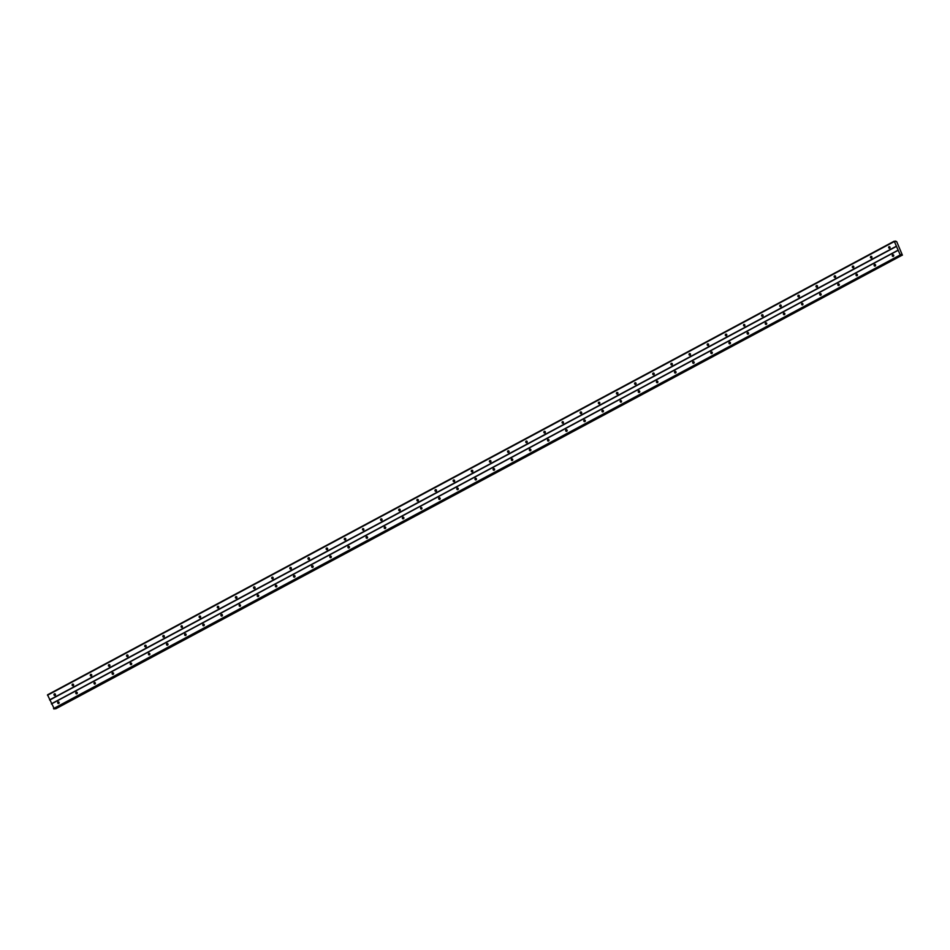 <?xml version="1.0" encoding="UTF-8"?>
<svg xmlns="http://www.w3.org/2000/svg" width="950" height="950" viewBox="0 0 950 950"><rect width="100%" height="100%" fill="white"/><g stroke="black" fill="none" stroke-linecap="round" stroke-linejoin="round"><path stroke-width="1.43" d="M889.687 248.223A0.843 0.76 84.9 0 1 889.01 246.715A0.843 0.76 84.9 0 1 889.687 248.223M871.554 257.949A0.843 0.76 84.9 0 1 870.473 257.414A0.843 0.76 84.9 0 1 871.126 256.358A0.843 0.76 84.9 0 1 871.554 257.949M853.409 267.674A0.843 0.76 84.9 0 1 852.328 267.128A0.843 0.76 84.9 0 1 853.789 266.689A0.843 0.76 84.9 0 1 853.409 267.674M835.264 277.388A0.843 0.76 84.9 0 1 834.183 276.854A0.843 0.76 84.9 0 1 835.644 276.414A0.843 0.76 84.9 0 1 835.264 277.388M817.119 287.114A0.843 0.76 84.9 0 1 816.038 286.579A0.843 0.76 84.9 0 1 816.703 285.511A0.843 0.76 84.9 0 1 817.119 287.114M798.974 296.827A0.843 0.76 84.9 0 1 797.893 296.293A0.843 0.76 84.9 0 1 798.558 295.236A0.843 0.76 84.9 0 1 798.974 296.827M780.829 306.553A0.843 0.76 84.9 0 1 779.76 306.019A0.843 0.76 84.9 0 1 780.413 304.962A0.843 0.76 84.9 0 1 780.829 306.553M762.684 316.279A0.843 0.76 84.9 0 1 761.995 314.759A0.843 0.76 84.9 0 1 763.076 315.293A0.843 0.76 84.9 0 1 762.684 316.279M744.539 325.992A0.843 0.76 84.9 0 1 743.862 324.484A0.843 0.76 84.9 0 1 744.539 325.992M726.394 335.718A0.843 0.76 84.9 0 1 725.325 335.184A0.843 0.76 84.9 0 1 725.978 334.115A0.843 0.76 84.9 0 1 726.394 335.718M708.249 345.444A0.843 0.76 84.9 0 1 707.572 343.924A0.843 0.76 84.9 0 1 708.641 344.458A0.843 0.76 84.9 0 1 708.249 345.444M690.116 355.157A0.843 0.76 84.9 0 1 689.035 354.623A0.843 0.76 84.9 0 1 689.688 353.566A0.843 0.76 84.9 0 1 690.116 355.157M671.971 364.883A0.843 0.76 84.9 0 1 670.89 364.337A0.843 0.76 84.9 0 1 672.351 363.897A0.843 0.76 84.9 0 1 671.971 364.883M653.826 374.597A0.843 0.76 84.9 0 1 652.745 374.062A0.843 0.76 84.9 0 1 654.206 373.623A0.843 0.76 84.9 0 1 653.826 374.597M635.681 384.322A0.843 0.76 84.9 0 1 634.6 383.788A0.843 0.76 84.9 0 1 635.265 382.731A0.843 0.76 84.9 0 1 635.681 384.322M617.536 394.048A0.843 0.76 84.9 0 1 616.455 393.502A0.843 0.76 84.9 0 1 617.12 392.445A0.843 0.76 84.9 0 1 617.536 394.048M599.391 403.762A0.843 0.76 84.9 0 1 598.702 402.254A0.843 0.76 84.9 0 1 599.783 402.788A0.843 0.76 84.9 0 1 599.391 403.762M581.246 413.488A0.843 0.76 84.9 0 1 580.177 412.953A0.843 0.76 84.9 0 1 580.83 411.884A0.843 0.76 84.9 0 1 581.246 413.488M563.101 423.201A0.843 0.76 84.9 0 1 562.424 421.693A0.843 0.76 84.9 0 1 563.101 423.201M544.956 432.927A0.843 0.76 84.9 0 1 543.887 432.392A0.843 0.76 84.9 0 1 544.54 431.336A0.843 0.76 84.9 0 1 544.956 432.927M526.811 442.652A0.843 0.76 84.9 0 1 526.134 441.133A0.843 0.76 84.9 0 1 527.202 441.667A0.843 0.76 84.9 0 1 526.811 442.652M508.678 452.366A0.843 0.76 84.9 0 1 507.597 451.832A0.843 0.76 84.9 0 1 509.058 451.392A0.843 0.76 84.9 0 1 508.678 452.366M490.532 462.092A0.843 0.76 84.9 0 1 489.452 461.558A0.843 0.76 84.9 0 1 490.117 460.489A0.843 0.76 84.9 0 1 490.532 462.092M472.387 471.817A0.843 0.76 84.9 0 1 471.307 471.271A0.843 0.76 84.9 0 1 471.972 470.214A0.843 0.76 84.9 0 1 472.387 471.817M454.242 481.531A0.843 0.76 84.9 0 1 453.162 480.997A0.843 0.76 84.9 0 1 453.827 479.94A0.843 0.76 84.9 0 1 454.242 481.531M436.098 491.257A0.843 0.76 84.9 0 1 435.017 490.711A0.843 0.76 84.9 0 1 435.682 489.654A0.843 0.76 84.9 0 1 436.098 491.257M417.952 500.971A0.843 0.76 84.9 0 1 417.264 499.463A0.843 0.76 84.9 0 1 418.344 499.997A0.843 0.76 84.9 0 1 417.952 500.971M399.808 510.696A0.843 0.76 84.9 0 1 398.739 510.162A0.843 0.76 84.9 0 1 399.392 509.105A0.843 0.76 84.9 0 1 399.808 510.696M381.662 520.422A0.843 0.76 84.9 0 1 380.986 518.902A0.843 0.76 84.9 0 1 382.054 519.436A0.843 0.76 84.9 0 1 381.662 520.422M363.517 530.136A0.843 0.76 84.9 0 1 362.841 528.628A0.843 0.76 84.9 0 1 363.517 530.136M345.372 539.861A0.843 0.76 84.9 0 1 344.304 539.327A0.843 0.76 84.9 0 1 344.957 538.258A0.843 0.76 84.9 0 1 345.372 539.861M327.239 549.575A0.843 0.76 84.9 0 1 326.159 549.041A0.843 0.76 84.9 0 1 327.619 548.601A0.843 0.76 84.9 0 1 327.239 549.575M309.094 559.301A0.843 0.76 84.9 0 1 308.014 558.766A0.843 0.76 84.9 0 1 308.679 557.709A0.843 0.76 84.9 0 1 309.094 559.301M290.949 569.026A0.843 0.76 84.9 0 1 289.869 568.48A0.843 0.76 84.9 0 1 290.534 567.423A0.843 0.76 84.9 0 1 290.949 569.026M272.804 578.74A0.843 0.76 84.9 0 1 271.724 578.206A0.843 0.76 84.9 0 1 272.389 577.149A0.843 0.76 84.9 0 1 272.804 578.74M254.659 588.466A0.843 0.76 84.9 0 1 253.579 587.931A0.843 0.76 84.9 0 1 254.244 586.862A0.843 0.76 84.9 0 1 254.659 588.466M236.514 598.191A0.843 0.76 84.9 0 1 235.826 596.671A0.843 0.76 84.9 0 1 236.906 597.206A0.843 0.76 84.9 0 1 236.514 598.191M218.369 607.905A0.843 0.76 84.9 0 1 217.301 607.371A0.843 0.76 84.9 0 1 217.954 606.314A0.843 0.76 84.9 0 1 218.369 607.905M200.224 617.631A0.843 0.76 84.9 0 1 199.156 617.084A0.843 0.76 84.9 0 1 200.616 616.645A0.843 0.76 84.9 0 1 200.224 617.631M182.079 627.344A0.843 0.76 84.9 0 1 181.402 625.836A0.843 0.76 84.9 0 1 182.079 627.344M163.934 637.07A0.843 0.76 84.9 0 1 162.866 636.536A0.843 0.76 84.9 0 1 163.519 635.479A0.843 0.76 84.9 0 1 163.934 637.07M145.801 646.796A0.843 0.76 84.9 0 1 144.721 646.249A0.843 0.76 84.9 0 1 146.181 645.81A0.843 0.76 84.9 0 1 145.801 646.796M127.656 656.509A0.843 0.76 84.9 0 1 126.576 655.975A0.843 0.76 84.9 0 1 128.036 655.536A0.843 0.76 84.9 0 1 127.656 656.509M109.511 666.235A0.843 0.76 84.9 0 1 108.431 665.701A0.843 0.76 84.9 0 1 109.096 664.632A0.843 0.76 84.9 0 1 109.511 666.235M91.366 675.949A0.843 0.76 84.9 0 1 90.286 675.414A0.843 0.76 84.9 0 1 90.951 674.357A0.843 0.76 84.9 0 1 91.366 675.949M73.221 685.674A0.843 0.76 84.9 0 1 72.141 685.14A0.843 0.76 84.9 0 1 72.806 684.083A0.843 0.76 84.9 0 1 73.221 685.674M55.076 695.4A0.843 0.76 84.9 0 1 54.387 693.88A0.843 0.76 84.9 0 1 55.468 694.414A0.843 0.76 84.9 0 1 55.076 695.4M893.344 256.31A0.843 0.76 84.9 0 1 892.264 255.776A0.843 0.76 84.9 0 1 892.929 254.719A0.843 0.76 84.9 0 1 893.344 256.31M875.199 266.036A0.843 0.76 84.9 0 1 874.131 265.501A0.843 0.76 84.9 0 1 874.784 264.433A0.843 0.76 84.9 0 1 875.199 266.036M857.054 275.749A0.843 0.76 84.9 0 1 856.366 274.241A0.843 0.76 84.9 0 1 857.446 274.776A0.843 0.76 84.9 0 1 857.054 275.749M838.909 285.475A0.843 0.76 84.9 0 1 837.841 284.941A0.843 0.76 84.9 0 1 838.494 283.884A0.843 0.76 84.9 0 1 838.909 285.475M820.764 295.201A0.843 0.76 84.9 0 1 820.087 293.681A0.843 0.76 84.9 0 1 821.156 294.215A0.843 0.76 84.9 0 1 820.764 295.201M802.619 304.914A0.843 0.76 84.9 0 1 801.943 303.406A0.843 0.76 84.9 0 1 802.619 304.914M784.474 314.64A0.843 0.76 84.9 0 1 783.406 314.106A0.843 0.76 84.9 0 1 784.059 313.049A0.843 0.76 84.9 0 1 784.474 314.64M766.341 324.366A0.843 0.76 84.9 0 1 765.261 323.819A0.843 0.76 84.9 0 1 766.721 323.38A0.843 0.76 84.9 0 1 766.341 324.366M748.196 334.079A0.843 0.76 84.9 0 1 747.116 333.545A0.843 0.76 84.9 0 1 748.576 333.106A0.843 0.76 84.9 0 1 748.196 334.079M730.051 343.805A0.843 0.76 84.9 0 1 728.971 343.259A0.843 0.76 84.9 0 1 729.636 342.202A0.843 0.76 84.9 0 1 730.051 343.805M711.906 353.519A0.843 0.76 84.9 0 1 710.826 352.984A0.843 0.76 84.9 0 1 711.491 351.928A0.843 0.76 84.9 0 1 711.906 353.519M693.761 363.244A0.843 0.76 84.9 0 1 692.693 362.71A0.843 0.76 84.9 0 1 693.346 361.653A0.843 0.76 84.9 0 1 693.761 363.244M675.616 372.97A0.843 0.76 84.9 0 1 674.928 371.45A0.843 0.76 84.9 0 1 676.008 371.984A0.843 0.76 84.9 0 1 675.616 372.97M657.471 382.684A0.843 0.76 84.9 0 1 656.783 381.176A0.843 0.76 84.9 0 1 657.863 381.71A0.843 0.76 84.9 0 1 657.471 382.684M639.326 392.409A0.843 0.76 84.9 0 1 638.258 391.875A0.843 0.76 84.9 0 1 638.911 390.806A0.843 0.76 84.9 0 1 639.326 392.409M621.181 402.123A0.843 0.76 84.9 0 1 620.504 400.615A0.843 0.76 84.9 0 1 621.181 402.123M603.036 411.849A0.843 0.76 84.9 0 1 601.967 411.314A0.843 0.76 84.9 0 1 602.621 410.258A0.843 0.76 84.9 0 1 603.036 411.849M584.903 421.574A0.843 0.76 84.9 0 1 583.822 421.028A0.843 0.76 84.9 0 1 585.283 420.589A0.843 0.76 84.9 0 1 584.903 421.574M566.758 431.288A0.843 0.76 84.9 0 1 565.678 430.754A0.843 0.76 84.9 0 1 567.138 430.314A0.843 0.76 84.9 0 1 566.758 431.288M548.613 441.014A0.843 0.76 84.9 0 1 547.533 440.479A0.843 0.76 84.9 0 1 548.197 439.423A0.843 0.76 84.9 0 1 548.613 441.014M530.468 450.739A0.843 0.76 84.9 0 1 529.388 450.193A0.843 0.76 84.9 0 1 530.053 449.136A0.843 0.76 84.9 0 1 530.468 450.739M512.323 460.453A0.843 0.76 84.9 0 1 511.634 458.945A0.843 0.76 84.9 0 1 512.715 459.479A0.843 0.76 84.9 0 1 512.323 460.453M494.178 470.179A0.843 0.76 84.9 0 1 493.109 469.633A0.843 0.76 84.9 0 1 493.762 468.576A0.843 0.76 84.9 0 1 494.178 470.179M476.033 479.892A0.843 0.76 84.9 0 1 475.344 478.384A0.843 0.76 84.9 0 1 476.425 478.919A0.843 0.76 84.9 0 1 476.033 479.892M457.888 489.618A0.843 0.76 84.9 0 1 456.819 489.084A0.843 0.76 84.9 0 1 457.473 488.027A0.843 0.76 84.9 0 1 457.888 489.618M439.743 499.344A0.843 0.76 84.9 0 1 439.066 497.824A0.843 0.76 84.9 0 1 440.135 498.358A0.843 0.76 84.9 0 1 439.743 499.344M421.598 509.058A0.843 0.76 84.9 0 1 420.921 507.549A0.843 0.76 84.9 0 1 421.598 509.058M403.465 518.783A0.843 0.76 84.9 0 1 402.384 518.249A0.843 0.76 84.9 0 1 403.037 517.18A0.843 0.76 84.9 0 1 403.465 518.783M385.32 528.497A0.843 0.76 84.9 0 1 384.239 527.962A0.843 0.76 84.9 0 1 385.7 527.523A0.843 0.76 84.9 0 1 385.32 528.497M367.175 538.222A0.843 0.76 84.9 0 1 366.094 537.688A0.843 0.76 84.9 0 1 366.759 536.631A0.843 0.76 84.9 0 1 367.175 538.222M349.03 547.948A0.843 0.76 84.9 0 1 347.949 547.402A0.843 0.76 84.9 0 1 348.614 546.345A0.843 0.76 84.9 0 1 349.03 547.948M330.885 557.662A0.843 0.76 84.9 0 1 330.196 556.154A0.843 0.76 84.9 0 1 331.277 556.688A0.843 0.76 84.9 0 1 330.885 557.662M312.74 567.388A0.843 0.76 84.9 0 1 311.671 566.853A0.843 0.76 84.9 0 1 312.324 565.784A0.843 0.76 84.9 0 1 312.74 567.388M294.595 577.113A0.843 0.76 84.9 0 1 293.906 575.593A0.843 0.76 84.9 0 1 294.987 576.128A0.843 0.76 84.9 0 1 294.595 577.113M276.45 586.827A0.843 0.76 84.9 0 1 275.381 586.293A0.843 0.76 84.9 0 1 276.034 585.236A0.843 0.76 84.9 0 1 276.45 586.827M258.305 596.553A0.843 0.76 84.9 0 1 257.236 596.006A0.843 0.76 84.9 0 1 258.697 595.567A0.843 0.76 84.9 0 1 258.305 596.553M240.16 606.266A0.843 0.76 84.9 0 1 239.483 604.758A0.843 0.76 84.9 0 1 240.16 606.266M222.027 615.992A0.843 0.76 84.9 0 1 220.946 615.457A0.843 0.76 84.9 0 1 221.599 614.401A0.843 0.76 84.9 0 1 222.027 615.992M203.882 625.717A0.843 0.76 84.9 0 1 202.801 625.171A0.843 0.76 84.9 0 1 204.262 624.732A0.843 0.76 84.9 0 1 203.882 625.717M185.737 635.431A0.843 0.76 84.9 0 1 184.656 634.897A0.843 0.76 84.9 0 1 185.321 633.84A0.843 0.76 84.9 0 1 185.737 635.431M167.592 645.157A0.843 0.76 84.9 0 1 166.511 644.623A0.843 0.76 84.9 0 1 167.176 643.554A0.843 0.76 84.9 0 1 167.592 645.157M149.447 654.871A0.843 0.76 84.9 0 1 148.758 653.363A0.843 0.76 84.9 0 1 149.839 653.897A0.843 0.76 84.9 0 1 149.447 654.871M131.302 664.596A0.843 0.76 84.9 0 1 130.233 664.062A0.843 0.76 84.9 0 1 130.886 663.005A0.843 0.76 84.9 0 1 131.302 664.596M113.157 674.322A0.843 0.76 84.9 0 1 112.48 672.802A0.843 0.76 84.9 0 1 113.549 673.336A0.843 0.76 84.9 0 1 113.157 674.322M95.012 684.036A0.843 0.76 84.9 0 1 94.335 682.528A0.843 0.76 84.9 0 1 95.012 684.036M76.867 693.761A0.843 0.76 84.9 0 1 75.798 693.227A0.843 0.76 84.9 0 1 76.451 692.158A0.843 0.76 84.9 0 1 76.867 693.761M58.722 703.487A0.843 0.76 84.9 0 1 58.045 701.967A0.843 0.76 84.9 0 1 59.114 702.501A0.843 0.76 84.9 0 1 58.722 703.487M894.223 241.181L896.717 241.668L902.405 255.17L901.265 254.374L900.98 255.289L900.232 254.944L894.223 241.181L47.512 694.83L54.304 708.914M55.694 708.819L902.144 255.194M54.269 708.938L900.98 255.289L54.221 708.949M895.743 241.051L894.971 241.466L895.743 241.051M49.744 700.043L896.456 246.394M51.431 703.784L898.142 250.135M49.59 699.889L896.301 246.24M47.5 695.246L894.211 241.597M895.019 241.526L895.743 241.134M55.337 708.759L902.049 255.111M53.901 708.973L900.612 255.324M53.521 708.593L900.232 254.944M51.431 703.962L898.142 250.313"/></g></svg>
